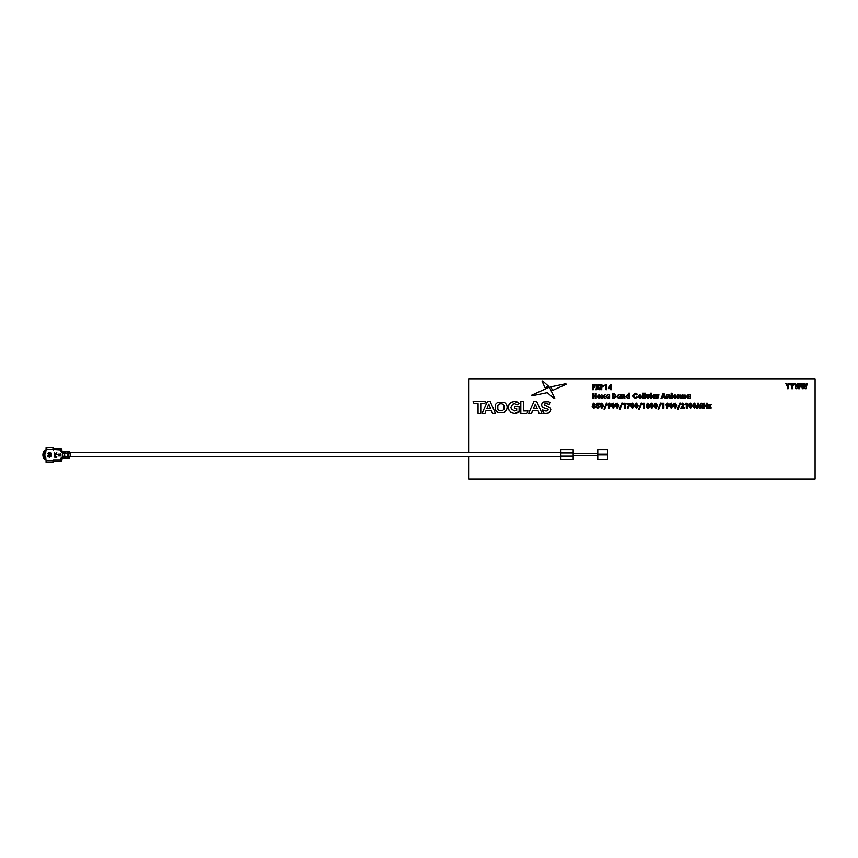 <?xml version="1.0" encoding="UTF-8"?>
<svg xmlns="http://www.w3.org/2000/svg" width="858" height="858" viewBox="0 0 858 858"><rect width="100%" height="100%" fill="white"/><g stroke="black" fill="none" stroke-linecap="round" stroke-linejoin="round"><path stroke-width="1.29" d="M613.62 396.246L613.62 397.576L615.014 396.975L613.62 396.246M548.487 386.154L542.664 380.984L542.117 381.306L545.023 387.719L548.487 386.154M550.9 386.829L552.531 390.444L566.108 384.298L565.894 383.698L550.9 386.829M531.853 395.795L547.329 392.621L554.225 398.745L554.783 398.434L549.41 387.151L531.617 395.184L531.853 395.795M545.956 413.234L548.616 412.762L550.246 411.486L550.793 409.695L550.203 407.893L544.165 404.858L544.691 403.914L546.332 403.56L549.42 404.418L550.3 402.445L548.487 401.694L543.693 401.909L542.074 403.185L541.537 404.987L542.138 406.81L543.564 407.807L547.854 409.223L547.64 410.789L545.967 411.121L542.213 409.931L543.554 412.923L545.956 413.234M520.806 413.234L526.962 413.234L527.949 411.014L523.541 411.014L523.541 401.437L520.806 401.437L520.806 413.234M509.062 410.381L511.293 412.484L514.489 413.234L519.101 411.786L519.101 406.563L514.521 406.563L514.521 408.633L516.688 408.633L516.688 410.499L514.628 410.993L511.4 409.223L510.928 407.336L512.719 404.139L514.661 403.689L517.385 404.751L519.101 403.174L514.532 401.437L511.304 402.198L509.062 404.3L508.258 407.336L509.062 410.381M69.187 456.563L560.885 456.563L560.885 459.48L573.176 459.48L573.176 456.166L560.885 456.166M560.885 452.97L573.176 452.97L573.176 449.656L560.885 449.656L560.885 452.574L69.187 452.574M468.94 456.563L468.94 479.15L815.1 479.15L815.1 378.85L468.94 378.85L468.94 452.574M595.002 384.459L595.002 385.392L593.404 385.392L593.404 386.39L595.002 386.39L595.002 387.333L593.404 387.333L593.404 389.661L592.47 389.661L592.47 384.459L595.002 384.459M599.002 389.661L597.801 387.816L596.6 389.661L595.506 389.661L597.254 386.979L595.613 384.459L596.718 384.459L597.801 386.132L598.895 384.459L599.999 384.459L598.358 386.979L600.107 389.661L599.002 389.661M602.069 386.465L602.691 385.499L601.737 385.392L602.069 386.465M600.804 384.459L603.871 385.939L601.737 387.398L601.737 389.661L600.804 389.661L600.804 384.459M606.81 389.661L605.877 389.661L605.877 385.328L604.804 385.328L605.362 384.459L606.81 384.459L606.81 389.661M609.395 387.73L610.542 387.73L610.542 385.961L609.395 387.73L610.542 387.73L610.542 385.961M610.51 384.33L611.475 384.33L611.475 389.661L610.542 389.661L610.542 388.599L608.343 388.599L610.51 384.33M595.205 395.313L595.205 393.307L596.138 393.307L596.138 398.52L595.205 398.52L595.205 396.246L593.404 396.246L593.404 398.52L592.47 398.52L592.47 393.307L593.404 393.307L593.404 395.313L595.205 395.313L593.404 395.313M598.069 396.117L600.074 396.117L599.088 395.441L598.069 396.117M598.005 396.846L599.066 397.78L600.739 397.758L599.056 398.584L597.071 396.632L599.013 394.648L601.008 396.675L598.005 396.846M603.335 395.752L605.137 394.712L603.86 396.471L605.34 398.52L604.289 398.52L603.335 397.2L602.391 398.52L601.34 398.52L602.809 396.471L601.533 394.712L603.335 395.752M608.74 396.6L607.668 395.517L606.606 396.611L607.668 397.715L608.74 396.6L607.668 397.715L606.606 396.611M608.676 398.101L607.496 398.584L605.673 396.621L607.475 394.648L609.609 394.712L609.609 398.52L608.676 398.101M612.676 398.52L612.676 393.307L614.575 393.404L615.947 397.007L614.146 398.52L612.676 398.52M618.446 398.584L616.612 396.621L618.414 394.648L620.548 394.712L620.548 398.52L618.446 398.584L619.615 398.101M618.607 395.517L617.556 396.611L618.618 397.715L619.69 396.6L618.607 395.517L617.556 396.611L618.618 397.715L619.69 396.6L618.607 395.517M623.959 398.52L623.283 395.517L622.468 396.235L622.425 398.52L621.492 398.52L621.492 394.712L624.549 395.034L624.892 398.52L623.959 398.52M627.691 397.715L628.764 396.6L627.681 395.517L626.63 396.611L627.691 397.715M629.622 393.179L629.622 398.52L627.52 398.584L625.686 396.621L627.488 394.648L628.689 395.152L628.689 393.179L629.622 393.179M635.113 394.112L633.365 395.903L635.124 397.715L636.679 396.954L637.344 397.651L635.135 398.648L632.432 395.903L635.145 393.179L637.365 394.208L636.679 394.873L635.113 394.112M639.371 395.656L641.033 396.117L639.371 395.656M640.025 397.78L641.698 397.758L640.014 398.584L638.03 396.632L639.971 394.648L641.966 396.846L638.963 396.846L640.025 397.78L638.963 396.846L641.966 396.846M643.639 393.179L643.639 398.52L642.706 398.52L642.706 393.179L643.639 393.179M645.377 393.179L645.377 398.52L644.433 398.52L644.433 393.179L645.377 393.179M647.179 396.535L647.94 397.715L648.648 397.265L648.712 394.712L649.645 394.712L649.485 397.662L647.94 398.584L646.353 397.533L646.235 394.712L647.179 394.712L647.179 396.535M651.447 393.179L651.447 398.52L650.514 398.52L650.514 393.179L651.447 393.179M654.171 397.715L655.244 396.6L654.171 395.517L653.11 396.611L654.171 397.715M654 398.584L652.177 396.621L653.978 394.648L656.113 394.712L656.113 398.52L654 398.584L655.18 398.101M656.917 394.712L658.912 394.734L657.85 398.52L656.917 398.52L656.917 394.712M663.556 394.701L662.773 396.514L664.328 396.514L663.556 394.701M663.985 393.307L666.087 398.52L665.089 398.52L664.682 397.447L662.419 397.447L662.011 398.52L661.014 398.52L663.116 393.307L663.985 393.307M666.72 394.712L669.787 395.034L670.119 398.52L669.186 398.52L668.511 395.517L667.696 396.235L667.653 398.52L666.72 398.52L666.72 394.712M672.661 394.712L672.061 398.52L671.128 398.52L671.128 393.179L672.061 393.179L672.061 394.712L672.661 394.712M676.061 396.117L675.074 395.441L674.056 396.117L676.061 396.117L675.074 395.441L674.056 396.117M673.058 396.632L674.999 394.648L676.994 396.846L673.991 396.846L675.053 397.78L676.726 397.758L675.042 398.584L673.058 396.632M678.732 395.109L680.855 395.034L681.198 398.52L680.265 398.52L679.59 395.517L678.775 396.235L678.732 398.52L677.799 398.52L677.799 394.712L678.732 395.109M683.065 395.109L685.199 395.034L685.531 398.52L684.598 398.52L683.923 395.517L683.107 396.235L683.065 398.52L682.131 398.52L682.131 394.712L683.065 395.109M690.272 394.712L690.272 398.52L688.159 398.584L686.336 396.621L688.137 394.648L690.272 394.712M688.33 395.517L687.269 396.611L688.33 397.715L689.403 396.6L688.33 395.517L687.269 396.611L688.33 397.715L689.403 396.6L688.33 395.517M593.833 407.55L594.669 406.831L593.843 406.081L592.996 406.81L593.833 407.55M593.833 405.148L594.401 404.526L593.822 403.946L593.264 404.536L593.833 405.148M592.063 406.896L592.76 405.544L592.331 404.472L593.843 403.013L595.334 404.483L594.884 405.544L595.602 406.896L593.843 408.483L592.063 406.896M597.039 403.142L599.41 403.142L599.41 404.011L597.779 404.011L597.576 404.997L599.474 406.671L597.736 408.483L595.999 407.078L597.779 407.55L598.541 406.703L597.822 405.877L596.428 406.027L597.039 403.142M602.413 407.185L601.844 403.946L601.008 405.813L601.844 407.55L602.413 407.185M603.603 405.748L601.855 408.483L600.074 405.802L600.503 403.721L601.823 403.013L603.603 405.748M607.11 403.013L604.718 409.287L604.011 409.287L606.402 403.013L607.11 403.013M608.547 404.686L609.223 405.416L609.877 404.686L609.223 403.946L608.547 404.686M607.614 404.633L609.201 403.013L610.81 404.644L609.094 408.483L608.268 408.065L609.18 406.284L607.614 404.633M614.017 405.748L613.191 403.946L612.344 405.813L613.191 407.55L613.76 407.185L614.017 405.748L613.191 407.55L612.344 405.813M613.17 403.013L614.95 405.748L613.191 408.483L611.411 405.802L611.84 403.721L613.17 403.013M617.76 407.185L617.192 403.946L616.355 405.813L617.192 407.55L617.76 407.185L617.192 407.55L616.355 405.813L617.192 403.946M618.95 405.748L617.192 408.483L615.411 405.802L615.84 403.721L617.17 403.013L618.95 405.748M622.458 403.013L620.055 409.287L619.347 409.287L621.75 403.013L622.458 403.013M625.16 408.344L624.227 408.344L624.227 404.011L623.155 404.011L623.712 403.142L625.16 403.142L625.16 408.344M630.298 403.625L628.002 408.483L627.166 408.065L629.086 404.011L626.962 404.011L626.962 403.142L630.298 403.625M633.365 405.748L632.539 403.946L631.692 405.813L632.539 407.55L633.107 407.185L633.365 405.748L632.539 407.55L631.692 405.813M632.518 403.013L634.298 405.748L632.539 408.483L630.759 405.802L631.188 403.721L632.518 403.013M637.108 407.185L636.539 403.946L635.703 405.813L636.539 407.55L637.108 407.185L636.539 407.55L635.703 405.813L636.539 403.946M638.298 405.748L636.539 408.483L634.759 405.802L635.188 403.721L636.518 403.013L638.298 405.748M638.695 409.287L641.098 403.013L641.805 403.013L639.403 409.287L638.695 409.287M643.06 403.142L644.508 403.142L644.508 408.344L643.575 408.344L643.575 404.011L642.503 404.011L643.06 403.142M647.876 407.55L648.712 406.831L647.887 406.081L647.039 406.81L647.876 407.55L648.712 406.831L647.887 406.081L647.039 406.81M647.307 404.536L647.876 405.148L648.444 404.526L647.854 403.946L647.307 404.536M647.887 408.483L646.106 406.896L646.803 405.544L646.374 404.472L647.887 403.013L649.377 404.483L648.927 405.544L649.645 406.896L647.887 408.483M651.887 407.55L652.713 405.748L651.887 403.946L651.04 405.813L651.887 407.55M651.865 403.013L653.646 405.748L651.887 408.483L650.107 405.802L650.536 403.721L651.865 403.013M652.455 407.185L651.887 403.946M655.887 403.946L655.051 405.813L655.887 407.55L656.456 407.185L655.887 403.946L655.051 405.813L655.887 407.55L656.713 405.748M657.646 405.748L655.887 408.483L654.107 405.802L654.536 403.721L655.866 403.013L657.646 405.748M661.153 403.013L658.751 409.287L658.043 409.287L660.445 403.013L661.153 403.013M663.856 408.344L662.923 408.344L662.923 404.011L661.85 404.011L662.408 403.142L663.856 403.142L663.856 408.344M667.138 408.483L666.312 408.065L667.224 406.284L665.658 404.633L667.245 403.013L668.854 404.644L667.138 408.483M667.267 405.416L667.921 404.686L667.267 403.946L666.591 404.686L667.267 405.416L667.921 404.686L667.267 403.946L666.591 404.686L667.267 405.416M671.803 407.185L671.235 403.946L670.388 405.813L671.235 407.55L671.803 407.185L671.235 407.55L670.388 405.813M671.213 403.013L672.994 405.748L671.235 408.483L669.455 405.802L669.884 403.721L671.213 403.013M675.235 407.55L676.061 405.748L675.235 403.946L674.399 405.813L675.235 407.55L675.804 407.185L675.235 403.946L674.399 405.813M675.214 403.013L676.994 405.748L675.235 408.483L673.455 405.802L673.884 403.721L675.214 403.013M680.501 403.013L678.099 409.287L677.391 409.287L679.793 403.013L680.501 403.013M684.201 408.344L680.726 408.344L683.204 404.633L682.518 403.946L680.866 404.879L682.571 403.013L684.137 404.568L682.453 407.486L684.201 407.486L684.201 408.344M686.271 408.344L686.271 404.011L685.199 404.011L685.756 403.142L687.204 403.142L687.204 408.344L686.271 408.344M689.735 405.813L690.583 407.55L691.151 407.185L690.583 403.946L689.735 405.813M690.583 408.483L688.802 405.802L689.231 403.721L690.561 403.013L692.342 405.748L690.583 408.483M693.747 405.813L694.583 407.55L695.152 407.185L694.583 403.946L693.747 405.813M693.232 403.721L694.562 403.013L696.342 405.748L694.583 408.483L692.803 405.802L693.232 403.721M694.583 407.55L695.409 405.748M701.941 403.142L702.82 408.344L701.865 408.344L701.318 405.062L700.235 408.344L699.324 408.344L698.24 405.062L697.693 408.344L696.739 408.344L697.618 403.142L698.594 403.142L699.774 406.778L700.975 403.142L701.941 403.142M704.611 405.148L706.413 405.148L706.413 403.142L707.357 403.142L707.357 408.344L706.413 408.344L706.413 406.081L704.611 406.081L704.611 408.344L703.678 408.344L703.678 403.142L704.611 403.142L704.611 405.148M711.089 408.344L708.022 408.344L709.77 405.351L708.29 405.351L708.29 404.547L711.218 404.547L709.469 407.55L711.089 407.55L711.089 408.344M791.73 386.422L790.239 383.472L791.269 383.472L792.202 385.306L793.135 383.472L794.176 383.472L792.674 386.422L792.674 388.685L791.73 388.685L791.73 386.422L791.73 388.685M478.045 403.657L474.12 403.657L473.133 401.437L485.671 401.437L484.684 403.657L480.77 403.657L480.77 413.234L478.045 413.234L478.045 403.657M486.003 410.714L484.963 413.234L482.164 413.234L487.419 401.437L490.122 401.437L495.398 413.234L492.535 413.234L491.484 410.714L486.003 410.714M488.76 404.118L486.883 408.633L490.626 408.633L488.76 404.118M495.484 410.36L495.484 404.311L497.715 402.198L504.107 402.198C507.142 404.236 507.882 406.96 506.349 410.36L504.107 412.473L497.715 412.473L495.484 410.36M499.088 410.521L502.745 410.521L504.021 409.223L504.021 405.448C502.788 403.689 501.147 403.26 499.088 404.15L497.812 405.448L497.812 409.223L499.088 410.521M532.55 410.714L531.51 413.234L528.71 413.234L533.966 401.437L536.668 401.437L541.945 413.234L539.081 413.234L538.03 410.714L532.55 410.714M535.306 404.118L533.429 408.633L537.172 408.633L535.306 404.118M792.674 386.422L792.674 388.685M711.218 404.547L709.469 407.55M683.204 404.633L682.518 403.946M599.41 404.011L597.779 404.011L597.897 404.944M598.541 406.703L597.822 405.877M595.334 404.483L594.884 405.544L595.602 406.896M683.923 395.517L683.065 396.997M678.775 396.235L678.732 396.997M673.991 396.846L675.053 397.78M669.186 396.868L668.511 395.517L667.653 396.997M664.682 397.447L662.419 397.447M658.354 395.441L657.85 396.975M653.978 394.648L655.18 395.141M647.94 397.715L648.712 396.568M627.488 394.648L628.689 395.152L628.689 393.179M622.468 396.235L622.425 396.997M595.205 396.246L593.404 396.246M611.475 384.33L611.475 387.73M595.506 389.661L597.254 386.979M593.404 387.333L593.404 389.661M514.489 413.234L516.945 412.859M517.256 401.941L514.532 401.437M548.176 409.899L547.64 410.789M545.699 408.429L547.039 408.783M544.776 405.727L544.165 404.858L544.691 403.914L546.332 403.56M613.62 394.24L613.62 395.377L614.682 394.798L613.62 394.24L613.62 395.377L614.682 394.798L613.62 394.24M597.769 454.204L607.603 454.204L607.603 449.656L597.769 449.656L597.769 459.48L607.603 459.48L607.603 454.933L597.769 454.933M802.316 388.685L801.104 383.472L802.069 383.472L802.841 386.797L803.731 383.472L804.632 383.472L805.512 386.797L806.284 383.472L807.249 383.472L806.048 388.685L805.072 388.685L804.182 385.317L803.281 388.685L802.316 388.685M795.849 388.685L794.637 383.472L795.602 383.472L796.374 386.797L797.254 383.472L798.165 383.472L799.045 386.797L799.806 383.472L800.771 383.472L799.57 388.685L798.594 388.685L797.704 385.317L796.814 388.685L795.849 388.685M787.269 386.422L785.767 383.472L786.807 383.472L787.73 385.306L788.663 383.472L789.703 383.472L788.202 386.422L788.202 388.685L787.269 388.685L787.269 386.422M594.09 404L593.586 405.083L594.09 404M597.769 455.555L573.176 455.555M597.769 453.582L573.176 453.582M560.885 456.563L560.885 452.574M607.603 454.204L607.603 454.933M573.176 452.97L573.176 456.166M54.429 455.823L55.298 456.295L54.858 455.158L54.429 455.823M69.187 453.088L69.187 451.705L68.565 451.705L68.565 453.088L70.163 453.7L70.163 456.166L68.565 456.778L68.565 458.183L69.187 458.193L67.214 458.193L67.214 456.778L64.704 456.778L64.704 458.14L64.211 456.778L63.428 456.778L62.934 458.14L62.398 456.778L60.425 458.74L60.425 459.899L61.905 459.899L62.398 456.778M67.825 457.646L68.565 457.646M65.251 456.778L65.251 458.14L62.398 458.14M55.405 455.19L55.298 456.102M55.405 455.287L54.429 455.03L54.322 455.941A4.912 4.912 0 0 1 54.161 456.531L54.429 455.062M55.588 453.389L56.757 454.611L55.438 453.764L54.161 454.579L55.202 453.614M48.112 456.166L49.592 455.555L50.965 456.413L48.23 456.413L48.466 455.748M48.23 455.92L49.882 455.566M51.18 455.577L51.437 456.166L49.592 455.126L48.016 455.577L49.592 455.126M58.462 455.673L60.918 455.92L60.918 453.946L58.215 454.44L58.462 455.92L60.918 455.92M60.918 455.673L60.918 454.193L58.462 454.193M63.428 453.088L63.428 451.726L64.211 451.726L62.398 451.726L62.934 454.29L63.428 453.088L64.211 453.088L64.704 454.29L64.704 453.088L67.825 453.088L67.825 451.683L67.214 451.705L67.214 453.088M65.251 453.088L65.251 451.726L69.187 451.673L64.704 451.726L64.704 453.088L64.211 451.726L64.211 453.088M68.565 455.952L67.825 455.952M67.825 457.453L68.565 457.453M67.825 456.177L68.565 456.177M64.211 458.14L63.428 458.14L64.211 458.14M64.704 456.778L64.704 455.577L64.211 456.778M63.428 456.778L62.934 455.577L63.428 456.778M60.425 458.74L61.905 458.74L61.905 457.271M60.425 461.379L60.425 459.899L53.4 459.899L53.797 461.379L60.425 461.379A1.48 1.48 0 0 0 61.905 459.899A1.48 1.48 0 0 1 60.425 461.379L59.942 461.379M52.96 449.281A6.617 6.617 0 0 1 53.711 449.817L53.711 449.817M46.268 450.01L44.927 450.171A6.617 6.617 0 0 0 44.927 459.695L45.86 458.923M45.86 450.954L44.927 450.171M45.474 459.234L44.927 459.695M53.711 460.049A6.617 6.617 0 0 1 52.96 460.585M50.987 453.421L50.987 454.054M49.721 453.678L50.397 453.281M55.641 453.625L56.757 452.638L55.438 453.496L54.161 452.67L54.794 453.753M45.978 459.663A5.899 5.899 0 0 1 43.865 456.649L44.906 456.649L44.906 453.217L43.865 453.217A5.899 5.899 0 0 1 45.978 450.214M44.906 453.217L45.678 453.217L46.075 449.034L60.425 449.967L60.425 451.126L62.934 453.088M52.96 449.034L52.96 447.554L46.075 447.554L46.075 449.034M43.865 453.217A5.899 5.899 0 0 0 43.865 456.649A5.899 5.899 0 0 1 43.865 453.217M46.075 460.832L46.075 462.312L52.96 462.312L52.96 460.832L46.075 460.832L45.678 456.649L44.906 456.649M53.4 459.899L52.96 460.832M61.905 452.595L61.905 449.967A1.48 1.48 0 0 0 60.425 448.487L53.797 448.487L53.4 449.967M61.905 451.619L62.398 452.713M67.825 452.091L68.565 452.091M68.565 454.29L68.565 453.088L67.825 453.088L67.825 454.29L68.565 454.29M62.398 451.791L62.398 453.088M65.251 452.402L64.211 452.22M64.704 452.402L64.704 453.088M68.565 456.778L68.565 455.577L67.825 455.577L67.825 458.183L67.214 458.193L65.251 458.14L69.187 458.193L69.187 456.778M48.756 454.214L48.23 453.421L49.271 453.421L48.756 454.214M51.201 454.418L50.386 454.729L51.201 454.418L51.201 453.056L51.437 453.743M48.756 452.852L47.758 453.743L48.756 454.633M50.386 454.729L49.743 454.418L50.386 454.729M50.954 454.096L49.871 454.096L49.871 453.378L50.954 453.378L50.954 454.096M55.513 455.448L55.555 456.295L56.757 456.531L54.161 456.531L54.193 455.426L55.513 455.448M51.201 453.056L48.777 452.852M48.777 454.633L49.743 454.418M57.969 454.44L58.462 455.92M48.016 455.577L48.016 456.746L49.592 457.207L51.437 456.166M56.757 457.325L54.161 457.099L56.757 457.325M61.905 451.126L60.425 451.126M61.905 449.967L60.425 449.967L60.425 448.487M67.825 456.778L67.214 456.778M65.251 451.726L62.355 451.726"/></g></svg>
